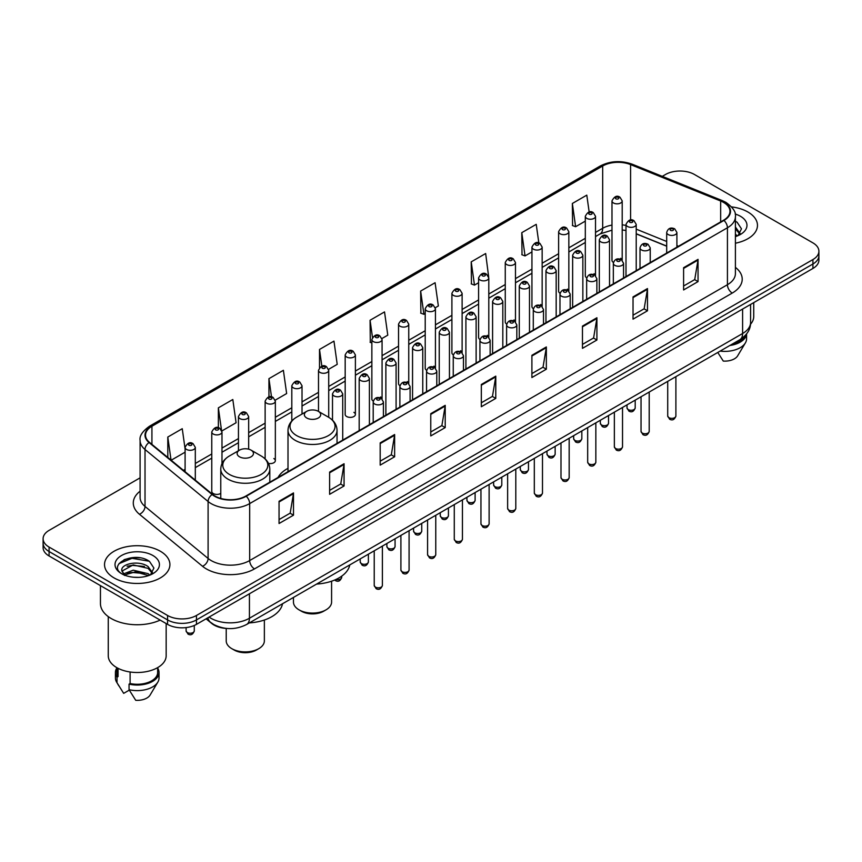 <?xml version="1.0" encoding="UTF-8"?>
<svg xmlns="http://www.w3.org/2000/svg" width="862" height="862" viewBox="0 0 862 862"><rect width="100%" height="100%" fill="white"/><g stroke="black" fill="none" stroke-linecap="round" stroke-linejoin="round"><path stroke-width="1.29" d="M288.005 468.325A36.096 20.839 0 0 0 278.049 477.44M594.026 273.717A5.107 2.952 0 0 1 595.513 275.668L595.523 216.297A5.107 2.952 180 0 1 592.366 219.023A5.107 2.952 180 0 1 586.796 218.377A5.107 2.952 180 0 1 585.309 216.297L585.309 275.797A5.107 2.952 0 0 0 586.742 277.855M568.845 291.076L568.845 231.695A5.107 2.952 180 0 1 565.688 234.421A5.107 2.952 180 0 1 560.117 233.785A5.107 2.952 180 0 1 558.619 231.695L558.619 291.205A5.107 2.952 0 0 0 560.063 293.252M540.657 304.523A5.107 2.952 0 0 1 542.155 306.473L542.155 247.103A5.107 2.952 180 0 1 539.009 249.829A5.107 2.952 180 0 1 533.438 249.183A5.107 2.952 180 0 1 531.94 247.103L531.94 306.603A5.107 2.952 0 0 0 533.384 308.661M513.978 319.921A5.107 2.952 0 0 1 515.476 321.882L515.476 262.511A5.107 2.952 180 0 1 512.319 265.227A5.107 2.952 180 0 1 506.759 264.591A5.107 2.952 180 0 1 505.261 262.511L505.261 322.011A5.107 2.952 0 0 0 506.694 324.058M488.797 337.29L488.797 277.909A5.107 2.952 180 0 1 485.64 280.635A5.107 2.952 180 0 1 480.08 279.999A5.107 2.952 180 0 1 478.582 277.909L478.582 337.419A5.107 2.952 0 0 0 480.015 339.466M462.118 352.687L462.118 293.317A5.107 2.952 180 0 1 458.961 296.043A5.107 2.952 180 0 1 453.39 295.397A5.107 2.952 180 0 1 451.903 293.317L451.903 352.817A5.107 2.952 0 0 0 453.337 354.875M433.942 366.135A5.107 2.952 0 0 1 435.429 368.096L435.439 308.715A5.107 2.952 180 0 1 432.282 311.441A5.107 2.952 180 0 1 426.712 310.805A5.107 2.952 180 0 1 425.214 308.715L425.214 368.225A5.107 2.952 0 0 0 426.658 370.272M407.252 381.543A5.107 2.952 0 0 1 408.75 383.493L408.75 324.123A5.107 2.952 180 0 1 405.603 326.849A5.107 2.952 180 0 1 400.033 326.213A5.107 2.952 180 0 1 398.535 324.123L398.535 383.633A5.107 2.952 0 0 0 399.979 385.68M380.573 396.951A5.107 2.952 0 0 1 382.071 398.901L382.071 339.531A5.107 2.952 180 0 1 378.914 342.257A5.107 2.952 180 0 1 373.354 341.611A5.107 2.952 180 0 1 371.856 339.531L371.856 399.031A5.107 2.952 0 0 0 373.289 401.089M355.392 414.439L355.392 354.928A5.107 2.952 180 0 1 352.235 357.655A5.107 2.952 180 0 1 346.675 357.019A5.107 2.952 180 0 1 345.177 354.928L345.177 414.439A5.107 2.952 0 0 0 346.675 416.518A5.107 2.952 0 0 0 352.235 417.165A5.107 2.952 0 0 0 355.392 414.439A5.107 2.952 0 0 0 353.894 412.348M221.987 463.659L221.987 431.948A5.107 2.952 180 0 1 218.829 434.674A5.107 2.952 180 0 1 213.27 434.039A5.107 2.952 180 0 1 211.772 431.948L211.772 491.459A5.107 2.952 0 0 0 213.27 493.538A5.107 2.952 0 0 0 220.769 493.366M620.705 258.309A5.107 2.952 0 0 1 622.192 260.259L622.202 200.889A5.107 2.952 180 0 1 619.045 203.615A5.107 2.952 180 0 1 613.485 202.979A5.107 2.952 180 0 1 611.988 200.889L611.988 260.399A5.107 2.952 0 0 0 613.421 262.447M666.692 246.209L636.221 233.882M568.834 291.076A5.107 2.952 0 0 0 567.347 289.115M488.786 337.279A5.107 2.952 0 0 0 487.299 335.329M462.107 352.687A5.107 2.952 0 0 0 460.62 350.737M268.481 463.422A5.107 2.952 0 0 0 275.344 460.653A5.107 2.952 0 0 0 273.847 458.562M227.062 628.484A20.429 11.799 180 0 1 211.75 623.485L206.083 618.808M139.946 557.833A27.239 15.731 0 0 0 123.999 559.729M140.097 477.839L49.08 530.389A20.429 11.799 0 0 0 43.1 538.728L43.1 547.629A20.429 11.799 0 0 0 49.08 555.968L167.562 624.368A20.429 11.799 0 0 0 196.461 624.368L812.92 268.459A20.429 11.799 0 0 0 818.9 260.119L818.9 255.669A20.429 11.799 0 0 1 812.92 264.009A20.429 11.799 0 0 0 818.9 255.669L818.9 251.219A20.429 11.799 0 0 0 812.92 242.879L694.438 174.48A20.429 11.799 0 0 0 665.539 174.48L662.285 176.354M43.1 538.728A20.429 11.799 0 0 0 49.08 547.068L167.562 615.468A20.429 11.799 0 0 0 196.461 615.468L196.461 619.918L812.92 264.009L196.461 619.918A20.429 11.799 0 0 1 167.562 619.918A20.429 11.799 0 0 0 196.461 619.918L196.461 624.368M49.08 547.068L49.08 551.518L167.562 619.918L49.08 551.518A20.429 11.799 0 0 1 43.1 543.179A20.429 11.799 0 0 0 49.08 551.518L49.08 555.968M747.904 212.009A32.691 18.878 0 0 0 731.569 206.891A32.691 18.878 0 0 1 747.904 212.009A32.691 18.878 0 0 1 757.472 225.359A32.691 18.878 0 0 0 747.904 212.009M160.332 551.238A32.691 18.878 0 0 0 124.71 547.144A32.691 18.878 0 0 0 104.528 564.588A32.691 18.878 0 0 0 114.096 577.928A32.691 18.878 0 0 0 149.729 582.022A32.691 18.878 0 0 0 169.911 564.588A32.691 18.878 0 0 0 160.332 551.238A32.691 18.878 0 0 0 124.71 547.144A32.691 18.878 0 0 0 104.528 564.588A32.691 18.878 0 0 0 114.096 577.928A32.691 18.878 0 0 0 149.729 582.022A32.691 18.878 0 0 0 169.911 564.588A32.691 18.878 0 0 0 160.332 551.238M723.574 202.419A21.798 12.585 180 0 1 729.963 211.319A21.798 12.585 180 0 1 723.574 220.219L245.821 496.049A21.798 12.585 180 0 1 212.558 494.368L149.482 442.357A21.798 12.585 180 0 1 145.538 435.138A21.798 12.585 180 0 1 151.927 426.237L602.678 166A21.798 12.585 180 0 1 630.585 164.599L720.664 201.008A21.798 12.585 180 0 1 723.574 202.419M723.961 202.193A22.337 12.898 0 0 0 720.977 200.749L630.898 164.34A22.337 12.898 0 0 0 602.29 165.784L151.54 426.022A22.337 12.898 0 0 0 149.04 442.54L212.106 494.54A22.337 12.898 0 0 0 246.209 496.264L723.961 220.435A22.337 12.898 0 0 0 723.961 202.193M279.051 501.275L279.051 523.514L293.5 515.174L293.5 492.935L279.051 501.275M279.051 519.57L290.182 513.149L293.446 493.667A5.452 3.146 -120 0 0 293.5 492.935M290.085 513.202L293.5 515.174M329.618 472.074L329.618 494.325L344.067 485.985L344.067 463.734L329.618 472.074M329.618 490.37L340.749 483.948L344.013 464.478A5.452 3.146 -120 0 0 344.067 463.734M340.652 484.002L344.067 485.985M380.185 442.885L380.185 465.124L394.634 456.785L394.634 434.534L380.185 442.885M380.185 461.181L391.316 454.759L394.58 435.278A5.452 3.146 -120 0 0 394.634 434.534M391.219 454.813L394.634 456.785M430.763 413.685L430.763 435.935L445.212 427.584L445.212 405.345L430.763 413.685M430.763 431.981L441.883 425.559L445.148 406.077A5.452 3.146 -120 0 0 445.212 405.345M441.786 425.612L445.212 427.584M683.598 267.705L683.598 289.955L698.048 281.605L698.048 259.365L683.598 267.705M683.598 286.001L694.729 279.579L697.994 260.108A5.452 3.146 -120 0 0 698.048 259.365M694.632 279.633L698.048 281.605M633.031 296.905L633.031 319.145L647.481 310.805L647.481 288.565L633.031 296.905M633.031 315.201L644.162 308.779L647.427 289.298A5.452 3.146 -120 0 0 647.481 288.565M644.065 308.833L647.481 310.805M582.464 326.095L582.464 348.345L596.913 340.005L596.913 317.755L582.464 326.095M582.464 344.401L593.595 337.969L596.86 318.498A5.452 3.146 -120 0 0 596.913 317.755M593.498 338.023L596.913 340.005M531.897 355.295L531.897 377.534L546.346 369.195L546.346 346.955L531.897 355.295M531.897 373.591L543.028 367.169L546.282 347.688A5.452 3.146 -120 0 0 546.346 346.955M542.931 367.223L546.346 369.195M481.33 384.484L481.33 406.735L495.779 398.395L495.779 376.144L481.33 384.484M481.33 402.791L492.461 396.358L495.715 376.888A5.452 3.146 -120 0 0 495.779 376.144M492.364 396.423L495.779 398.395M735.405 243.213A32.691 18.878 0 0 0 757.472 225.359A32.691 18.878 0 0 1 735.405 243.213M196.461 615.468L812.92 259.559A20.429 11.799 0 0 0 818.9 251.219M275.226 400.151L286.647 393.546L283.382 370.304L268.944 378.655L268.944 396.886M221.857 430.957L236.08 422.746L232.815 399.505L218.366 407.845L218.366 427.746M185.093 448.93L182.248 428.705L167.799 437.045L167.799 457.463M435.31 307.723L438.359 305.967L435.094 282.725L420.645 291.065L420.882 313.175M488.668 276.917L485.662 253.525L471.212 261.865L471.449 283.975M538.847 242.976L536.229 224.335L521.779 232.675L522.016 254.786M589.166 212.03L586.796 195.135L572.357 203.475L572.583 225.585M328.584 369.345L337.214 364.357L333.96 341.115L319.511 349.455L319.511 367.665M381.941 338.529L387.781 335.156L384.527 311.915L370.078 320.255L370.304 342.365M371.856 342.947L370.078 342.279M370.078 320.255L372.481 337.376M420.645 291.065L423.91 314.307L425.214 313.552M423.91 314.307L420.645 313.089M471.212 261.865L474.477 285.106L478.582 282.736M474.477 285.106L471.212 283.889M521.779 232.675L525.044 255.917L531.94 251.93M525.044 255.917L521.779 254.699M572.357 203.475L575.611 226.717L585.309 221.125M575.611 226.717L572.357 225.499M319.511 349.455L321.86 366.199M268.944 378.655L271.498 396.886M218.366 407.845L221.48 430.009M171.161 460.233L185.093 452.184M167.799 437.045L171.042 460.136M750.49 324.252A28.942 16.712 0 0 0 753.733 316.559L753.733 302.627M735.405 234.27L737.473 235.886M735.663 227.374L740.092 233.483M735.663 229.13L739.747 233.947M735.405 236.619A22.207 12.822 0 0 0 740.48 234.421A22.207 12.822 0 0 0 740.48 216.297A22.207 12.822 0 0 0 735.157 214.024M737.991 235.66L741.471 228.829L737.075 222.202M731.913 344.304A20.429 11.799 0 0 0 744.585 336.137M717.777 352.461L723.283 361.081A13.62 7.866 0 0 0 737.656 355.834L745.382 342.914A21.798 12.585 0 0 0 746.578 338.809L746.578 333.906M720.136 351.103A21.798 12.585 0 0 0 745.382 342.914M729.866 345.479A21.798 12.585 0 0 0 746.546 333.95M735.405 221.372L736.773 221.997M293.457 597.441L293.457 602.064A19.072 11.012 0 0 0 299.039 609.854L301.452 611.244A15.667 9.04 0 0 0 323.606 611.244L326.008 609.854A19.072 11.012 0 0 0 331.59 602.064L331.59 581.203M301.452 611.244L299.039 609.854A19.072 11.012 0 0 0 326.008 609.854M306.743 417.995A8.178 4.719 0 0 0 318.304 417.995A8.178 4.719 0 0 0 318.304 411.325L328.454 417.176A22.52 13.005 0 0 1 328.454 435.569A22.52 13.005 0 0 1 296.593 435.569A22.52 13.005 0 0 1 296.593 417.176C291.054 420.473 288.188 424.847 288.005 430.31A24.524 14.158 0 0 0 295.181 440.32A24.524 14.158 0 0 0 321.903 443.391A24.524 14.158 0 0 0 337.042 430.31C336.859 424.847 334.003 420.473 328.454 417.176L318.304 411.325A8.178 4.719 0 0 0 306.743 411.325A8.178 4.719 0 0 0 306.743 417.995M316.591 584.08A37.465 21.625 0 0 0 349.767 564.933M226.221 628.441L226.221 640.886A19.072 11.012 0 0 0 231.803 648.666L234.216 650.056A15.667 9.04 0 0 0 256.37 650.056L258.772 648.666A19.072 11.012 0 0 0 264.365 640.886L264.365 620.015M234.216 650.056L231.803 648.666A19.072 11.012 0 0 0 258.772 648.666M239.517 456.806A8.178 4.719 0 0 0 251.068 456.806A8.178 4.719 0 0 0 251.068 450.136L261.218 455.998A22.52 13.005 0 0 1 261.218 474.391A22.52 13.005 0 0 1 229.367 474.391A22.52 13.005 0 0 1 229.367 455.998C223.818 459.295 220.952 463.67 220.769 469.122A24.524 14.158 0 0 0 227.956 479.132A24.524 14.158 0 0 0 254.678 482.203A24.524 14.158 0 0 0 269.806 469.122C269.634 463.67 266.767 459.295 261.218 455.998L251.068 450.136A8.178 4.719 0 0 0 239.517 450.136A8.178 4.719 0 0 0 239.517 456.806M249.355 622.903A37.465 21.625 0 0 0 282.531 603.745M100.445 585.61L100.445 603.519A36.775 21.238 0 0 0 111.209 618.528A36.775 21.238 0 0 0 160.17 620.101M108.267 616.61L108.267 655.788A28.942 16.712 0 0 0 116.747 667.608A28.942 16.712 0 0 0 148.296 671.229A28.942 16.712 0 0 0 166.161 655.788L166.161 623.56M133.502 577.228L138.685 577.378M123.32 573.963L133.233 570.181L148.102 573.661L149.913 575.105M124.042 575.073L135.366 571.872L148.102 575.428M121.822 570.235L124.365 575.04M121.844 570.666C120.271 563.834 139.008 559.804 148.102 566.603L152.531 572.713M121.919 571.118L133.201 564.912L148.102 568.36L152.175 573.165M150.43 574.889L153.91 568.058L149.514 561.431C133.933 550.225 106.241 564.987 122.232 574.038L123.018 574.523M152.919 555.516A22.207 12.822 0 0 0 121.52 555.516A22.207 12.822 0 0 0 121.52 573.65A22.207 12.822 0 0 0 152.919 573.65A22.207 12.822 0 0 0 152.919 555.516M116.79 667.63L116.79 672.468A20.429 11.799 0 0 0 118.062 676.584L118.062 668.319M116.79 668.093A21.798 12.585 0 0 0 115.422 672.468L115.422 678.028A21.798 12.585 0 0 0 116.618 682.144A21.798 12.585 0 0 0 117.016 682.747L123.675 693.36L129.289 690.117M117.016 682.747L117.016 677.187L118.062 676.584M115.422 672.468A21.798 12.585 0 0 0 117.016 677.187M124.71 575.493L121.898 571.01M130.108 671.983L130.108 683.534A20.429 11.799 0 0 0 157.649 672.468L157.649 667.63M130.108 683.534L129.052 684.137L129.052 689.697L135.722 700.31A13.62 7.866 0 0 0 150.096 695.063L157.821 682.144A21.798 12.585 0 0 0 159.017 678.028L159.017 672.468A21.798 12.585 0 0 0 157.649 668.093M129.052 689.697A21.798 12.585 0 0 0 157.821 682.144M129.052 684.137A21.798 12.585 0 0 0 159.017 672.468M118.978 563.651L132.026 558.307L149.212 561.227M127.123 566.259L132.026 565.364L144.407 566.453M127.07 573.338L132.026 572.433L144.385 573.51M209.078 617.084A27.239 15.731 0 0 0 210.91 618.248A27.239 15.731 0 0 0 249.43 618.248L742.602 333.519A27.239 15.731 0 0 0 750.576 322.399C750.78 329.165 747.182 334.952 739.779 339.757L246.607 624.487A13.62 7.866 60 0 0 249.43 618.248L249.43 593.778M742.602 309.049L742.602 333.519A13.62 7.866 60 0 1 739.779 339.757M207.968 617.72A13.62 9.116 129.5 0 0 210.35 622.148L206.212 618.733M812.92 268.459L812.92 259.559M167.562 624.368L167.562 615.468M735.405 267.371A34.06 19.664 180 0 1 732.247 293.069L254.495 568.898A6.81 3.933 60 0 1 249.678 560.559L727.431 284.719A27.239 15.731 0 0 0 735.405 273.599L735.405 216.653A27.239 15.731 180 0 1 727.431 227.773A6.81 3.933 -120 0 0 723.961 220.435M254.495 568.898A34.06 19.664 180 0 1 206.33 568.898A34.06 19.664 180 0 1 202.516 566.269L139.439 514.258A34.06 19.664 180 0 1 140.097 491.189M211.147 560.559A27.239 15.731 0 0 0 249.678 560.559L249.678 503.602A27.239 15.731 180 0 1 208.098 501.512L145.021 449.501A27.239 15.731 180 0 1 140.097 440.482L140.097 497.428A27.239 15.731 0 0 0 145.021 506.447L208.098 558.457A27.239 15.731 0 0 0 211.147 560.559M735.405 216.653C736.32 212.397 733.185 207.656 726.019 202.419L722.442 200.674A6.81 3.189 112 0 0 720.977 200.749M722.442 200.674L632.363 164.265C621.082 160.267 610.371 160.849 600.232 166A6.81 3.933 60 0 1 602.29 165.784M151.54 426.022A6.81 3.933 -120 0 0 149.482 426.237C142.413 431.323 139.278 436.064 140.097 440.482M149.04 442.54A6.81 4.558 129.5 0 0 145.021 449.501L145.021 506.447A6.81 4.558 -50.5 0 1 139.439 514.258M632.363 164.265A6.81 3.189 112 0 0 630.898 164.34M212.106 494.54A6.81 4.558 129.5 0 0 208.098 501.512L208.098 558.457A6.81 4.558 -50.5 0 1 202.516 566.269M246.209 496.264A6.81 3.933 60 0 1 249.678 503.602L727.431 227.773L727.431 284.719A6.81 3.933 60 0 0 732.247 293.069M151.927 426.237L151.927 444.372M720.664 201.008L720.664 221.89M630.585 164.599L630.585 220.015M678.491 246.241L676.907 245.605M666.692 241.479L636.221 229.152M625.995 225.467A21.798 12.585 0 0 0 622.202 224.831M611.988 225.111A21.798 12.585 0 0 0 602.678 228.29L595.523 232.417M602.678 166L602.678 228.29A12.262 7.079 60 0 1 600.135 233.904L595.523 236.565M585.309 238.321L568.845 247.825M558.619 253.719L542.155 263.233M531.94 269.127L515.476 278.631M505.261 284.535L488.797 294.039M478.582 299.933L462.118 309.436M451.903 315.341L435.439 324.845M425.214 330.739L408.75 340.253M398.535 346.147L382.071 355.65M371.856 361.555L355.392 371.059M345.177 376.953L328.713 386.467M318.498 392.361L302.023 401.864M291.809 407.769L275.344 417.273M265.13 423.167L248.665 432.67M238.451 438.575L221.987 448.078M211.772 453.972L195.308 463.487M185.093 469.381L183.423 470.34M481.33 385.195L495.715 376.888M531.897 355.995L546.282 347.688M582.464 326.806L596.86 318.498M633.031 297.605L647.427 289.298M683.598 268.416L697.994 260.108M430.763 414.385L445.148 406.077M380.185 443.585L394.58 435.278M329.618 472.785L344.013 464.478M279.051 501.975L293.446 493.667M675.894 415.99C674.547 419.675 672.457 420.742 669.623 419.223L667.716 415.99A4.084 2.36 0 0 0 668.912 417.661A4.084 2.36 0 0 0 673.373 418.178A4.084 2.36 0 0 0 675.894 415.99L675.894 376.64M668.19 234.561A5.107 2.952 180 0 1 666.692 232.481C667.996 228.29 670.668 227.072 674.709 228.829L676.907 232.481A5.107 2.952 180 0 1 673.761 235.197A5.107 2.952 180 0 1 668.19 234.561M673.006 229.001A1.702 0.981 0 0 0 670.604 229.001A1.702 0.981 0 0 0 670.604 230.391A1.702 0.981 0 0 0 673.006 230.391A1.702 0.981 0 0 0 673.006 229.001M649.205 431.399C647.868 435.073 645.778 436.15 642.933 434.631L641.037 431.399A4.084 2.36 0 0 0 642.233 433.069A4.084 2.36 0 0 0 646.683 433.575A4.084 2.36 0 0 0 649.205 431.399L649.205 392.048M641.511 249.969A5.107 2.952 180 0 1 640.013 247.879C641.317 243.687 643.989 242.47 648.03 244.237L650.228 247.879A5.107 2.952 180 0 1 647.082 250.605A5.107 2.952 180 0 1 641.511 249.969M646.328 244.409A1.702 0.981 0 0 0 643.914 244.409A1.702 0.981 0 0 0 643.914 245.799A1.702 0.981 0 0 0 646.328 245.799A1.702 0.981 0 0 0 646.328 244.409M622.526 446.807C621.179 450.481 619.088 451.559 616.255 450.029L614.358 446.807A4.084 2.36 0 0 0 615.554 448.477A4.084 2.36 0 0 0 620.004 448.983A4.084 2.36 0 0 0 622.526 446.807L622.526 407.457M614.832 265.367A5.107 2.952 180 0 1 613.335 263.287C614.638 259.096 617.311 257.878 621.351 259.645L623.549 263.287A5.107 2.952 180 0 1 620.392 266.013A5.107 2.952 180 0 1 614.832 265.367M619.649 259.807A1.702 0.981 0 0 0 617.235 259.807A1.702 0.981 0 0 0 617.235 261.197A1.702 0.981 0 0 0 619.649 261.197A1.702 0.981 0 0 0 619.649 259.807M595.847 462.204C594.5 465.879 592.409 466.956 589.576 465.437L587.679 462.204A4.084 2.36 0 0 0 588.875 463.875A4.084 2.36 0 0 0 593.325 464.392A4.084 2.36 0 0 0 595.847 462.204L595.847 422.854M588.153 280.775A5.107 2.952 180 0 1 586.656 278.685C587.959 274.493 590.632 273.286 594.672 275.043L596.87 278.685A5.107 2.952 180 0 1 593.713 281.411A5.107 2.952 180 0 1 588.153 280.775M592.97 275.215A1.702 0.981 0 0 0 590.556 275.215A1.702 0.981 0 0 0 590.556 276.605A1.702 0.981 0 0 0 592.97 276.605A1.702 0.981 0 0 0 592.97 275.215M569.168 477.613C567.821 481.287 565.731 482.364 562.897 480.834L560.99 477.613A4.084 2.36 0 0 0 562.186 479.283A4.084 2.36 0 0 0 566.646 479.789A4.084 2.36 0 0 0 569.168 477.613L569.168 438.262M561.464 296.183A5.107 2.952 180 0 1 559.977 294.093C561.281 289.901 563.953 288.684 567.983 290.451L570.191 294.093A5.107 2.952 180 0 1 567.034 296.819A5.107 2.952 180 0 1 561.464 296.183M566.28 290.613A1.702 0.981 0 0 0 563.877 290.613A1.702 0.981 0 0 0 563.877 292.013A1.702 0.981 0 0 0 566.28 292.013A1.702 0.981 0 0 0 566.28 290.613M542.489 493.021C541.142 496.695 539.052 497.762 536.218 496.243L534.311 493.021A4.084 2.36 0 0 0 535.507 494.68A4.084 2.36 0 0 0 539.968 495.197A4.084 2.36 0 0 0 542.489 493.021L542.489 453.671M534.785 311.581A5.107 2.952 180 0 1 533.287 309.501C534.591 305.31 537.263 304.092 541.304 305.848L543.502 309.501A5.107 2.952 180 0 1 540.355 312.227A5.107 2.952 180 0 1 534.785 311.581M539.601 306.021A1.702 0.981 0 0 0 537.198 306.021A1.702 0.981 0 0 0 537.198 307.411A1.702 0.981 0 0 0 539.601 307.411A1.702 0.981 0 0 0 539.601 306.021M515.799 508.418C514.463 512.093 512.373 513.17 509.528 511.651L507.632 508.418A4.084 2.36 0 0 0 508.828 510.088A4.084 2.36 0 0 0 513.278 510.595A4.084 2.36 0 0 0 515.799 508.418L515.799 469.068M508.106 326.989A5.107 2.952 180 0 1 506.608 324.899C507.912 320.707 510.584 319.5 514.625 321.257L516.823 324.899A5.107 2.952 180 0 1 513.677 327.625A5.107 2.952 180 0 1 508.106 326.989M512.922 321.429A1.702 0.981 0 0 0 510.509 321.429A1.702 0.981 0 0 0 510.509 322.819A1.702 0.981 0 0 0 512.922 322.819A1.702 0.981 0 0 0 512.922 321.429M489.12 523.827C487.773 527.501 485.683 528.578 482.849 527.048L480.953 523.827A4.084 2.36 0 0 0 482.149 525.497A4.084 2.36 0 0 0 486.599 526.003A4.084 2.36 0 0 0 489.12 523.827L489.12 484.476M481.427 342.386A5.107 2.952 180 0 1 479.929 340.307C481.233 336.115 483.905 334.898 487.946 336.665L490.144 340.307A5.107 2.952 180 0 1 486.987 343.033A5.107 2.952 180 0 1 481.427 342.386M486.243 336.827A1.702 0.981 0 0 0 483.83 336.827A1.702 0.981 0 0 0 483.83 338.216A1.702 0.981 0 0 0 486.243 338.216A1.702 0.981 0 0 0 486.243 336.827M462.441 539.224C461.095 542.909 459.004 543.976 456.17 542.457L454.274 539.224A4.084 2.36 0 0 0 455.47 540.894A4.084 2.36 0 0 0 459.92 541.411A4.084 2.36 0 0 0 462.441 539.224L462.441 499.874M454.748 357.795A5.107 2.952 180 0 1 453.25 355.715C454.554 351.524 457.226 350.306 461.267 352.062L463.465 355.715A5.107 2.952 180 0 1 460.308 358.43A5.107 2.952 180 0 1 454.748 357.795M459.565 352.235A1.702 0.981 0 0 0 457.151 352.235A1.702 0.981 0 0 0 457.151 353.625A1.702 0.981 0 0 0 459.565 353.625A1.702 0.981 0 0 0 459.565 352.235M435.763 554.632C434.416 558.307 432.325 559.384 429.491 557.865L427.584 554.632A4.084 2.36 0 0 0 428.78 556.302A4.084 2.36 0 0 0 433.241 556.809A4.084 2.36 0 0 0 435.763 554.632L435.763 515.282M428.058 373.203A5.107 2.952 180 0 1 426.561 371.113C427.875 366.921 430.547 365.703 434.577 367.471L436.786 371.113A5.107 2.952 180 0 1 433.629 373.839A5.107 2.952 180 0 1 428.058 373.203M432.875 367.643A1.702 0.981 0 0 0 430.472 367.643A1.702 0.981 0 0 0 430.472 369.033A1.702 0.981 0 0 0 432.875 369.033A1.702 0.981 0 0 0 432.875 367.643M409.084 570.041C407.737 573.715 405.646 574.792 402.813 573.262L400.905 570.041A4.084 2.36 0 0 0 402.101 571.7A4.084 2.36 0 0 0 406.562 572.217A4.084 2.36 0 0 0 409.084 570.041L409.084 530.69M401.38 388.6A5.107 2.952 180 0 1 399.882 386.521C401.186 382.329 403.858 381.112 407.898 382.879L410.096 386.521A5.107 2.952 180 0 1 406.95 389.247A5.107 2.952 180 0 1 401.38 388.6M406.196 383.04A1.702 0.981 0 0 0 403.793 383.04A1.702 0.981 0 0 0 403.793 384.43A1.702 0.981 0 0 0 406.196 384.43A1.702 0.981 0 0 0 406.196 383.04M382.394 585.438C381.058 589.112 378.968 590.19 376.123 588.671L374.227 585.438A4.084 2.36 0 0 0 375.423 587.108A4.084 2.36 0 0 0 379.873 587.625A4.084 2.36 0 0 0 382.394 585.438L382.394 546.088M374.701 404.009A5.107 2.952 180 0 1 373.203 401.918C374.507 397.727 377.179 396.52 381.219 398.276L383.418 401.918A5.107 2.952 180 0 1 380.271 404.644A5.107 2.952 180 0 1 374.701 404.009M379.517 398.449A1.702 0.981 0 0 0 377.103 398.449A1.702 0.981 0 0 0 377.103 399.839A1.702 0.981 0 0 0 379.517 399.839A1.702 0.981 0 0 0 379.517 398.449M628.215 409.569A4.084 2.36 0 0 0 632.676 410.086A4.084 2.36 0 0 0 635.197 407.898C633.85 411.583 631.76 412.65 628.926 411.131L627.019 407.898A4.084 2.36 0 0 0 628.215 409.569M636.221 270.646L636.221 224.389A5.107 2.952 180 0 1 633.064 227.115A5.107 2.952 180 0 1 627.493 226.469A5.107 2.952 180 0 1 625.995 224.389L625.995 276.551M629.906 222.299A1.702 0.981 0 0 0 632.309 222.299A1.702 0.981 0 0 0 632.309 220.909A1.702 0.981 0 0 0 629.906 220.909A1.702 0.981 0 0 0 629.906 222.299M601.536 424.977A4.084 2.36 0 0 0 605.986 425.483A4.084 2.36 0 0 0 608.518 423.307C607.171 426.981 605.081 428.058 602.247 426.539L600.34 423.307A4.084 2.36 0 0 0 601.536 424.977M609.531 286.055L609.531 239.787A5.107 2.952 180 0 1 606.385 242.513A5.107 2.952 180 0 1 600.814 241.877A5.107 2.952 180 0 1 599.316 239.787L599.316 291.959M603.228 237.707A1.702 0.981 0 0 0 605.63 237.707A1.702 0.981 0 0 0 605.63 236.317A1.702 0.981 0 0 0 603.228 236.317A1.702 0.981 0 0 0 603.228 237.707M574.857 440.385A4.084 2.36 0 0 0 579.307 440.891A4.084 2.36 0 0 0 581.828 438.715C580.482 442.389 578.402 443.467 575.557 441.937L573.661 438.715A4.084 2.36 0 0 0 574.857 440.385M582.852 301.463L582.852 255.195A5.107 2.952 180 0 1 579.706 257.921A5.107 2.952 180 0 1 574.135 257.275A5.107 2.952 180 0 1 572.637 255.195L572.637 307.357M576.538 253.105A1.702 0.981 0 0 0 578.952 253.105A1.702 0.981 0 0 0 578.952 251.715A1.702 0.981 0 0 0 576.538 251.715A1.702 0.981 0 0 0 576.538 253.105M548.178 455.782A4.084 2.36 0 0 0 552.628 456.3A4.084 2.36 0 0 0 555.15 454.112C553.803 457.787 551.712 458.864 548.878 457.345L546.982 454.112A4.084 2.36 0 0 0 548.178 455.782M556.173 316.86L556.173 270.603A5.107 2.952 180 0 1 553.016 273.319A5.107 2.952 180 0 1 547.456 272.683A5.107 2.952 180 0 1 545.958 270.603L545.958 322.765M549.859 268.513A1.702 0.981 0 0 0 552.273 268.513A1.702 0.981 0 0 0 552.273 267.123A1.702 0.981 0 0 0 549.859 267.123A1.702 0.981 0 0 0 549.859 268.513M521.499 471.191A4.084 2.36 0 0 0 525.949 471.697A4.084 2.36 0 0 0 528.471 469.521C527.124 473.195 525.033 474.272 522.2 472.753L520.292 469.521A4.084 2.36 0 0 0 521.499 471.191M529.494 332.269L529.494 286.001A5.107 2.952 180 0 1 526.337 288.727A5.107 2.952 180 0 1 520.767 288.091A5.107 2.952 180 0 1 519.28 286.001L519.28 338.163M523.18 283.921A1.702 0.981 0 0 0 525.583 283.921A1.702 0.981 0 0 0 525.583 282.531A1.702 0.981 0 0 0 523.18 282.531A1.702 0.981 0 0 0 523.18 283.921M494.81 486.588A4.084 2.36 0 0 0 499.27 487.105A4.084 2.36 0 0 0 501.792 484.929C500.445 488.603 498.355 489.681 495.521 488.151L493.614 484.929A4.084 2.36 0 0 0 494.81 486.588M502.815 347.677L502.815 301.409A5.107 2.952 180 0 1 499.658 304.135A5.107 2.952 180 0 1 494.088 303.489A5.107 2.952 180 0 1 492.59 301.409L492.59 353.571M496.501 299.319A1.702 0.981 0 0 0 498.904 299.319A1.702 0.981 0 0 0 498.904 297.929A1.702 0.981 0 0 0 496.501 297.929A1.702 0.981 0 0 0 496.501 299.319M468.131 501.996A4.084 2.36 0 0 0 472.581 502.514A4.084 2.36 0 0 0 475.113 500.326C473.766 504.001 471.676 505.078 468.842 503.559L466.935 500.326A4.084 2.36 0 0 0 468.131 501.996M476.126 363.074L476.126 316.807A5.107 2.952 180 0 1 472.979 319.533A5.107 2.952 180 0 1 467.409 318.897A5.107 2.952 180 0 1 465.911 316.807L465.911 368.979M469.822 314.727A1.702 0.981 0 0 0 472.225 314.727A1.702 0.981 0 0 0 472.225 313.337A1.702 0.981 0 0 0 469.822 313.337A1.702 0.981 0 0 0 469.822 314.727M441.452 517.405A4.084 2.36 0 0 0 445.902 517.911A4.084 2.36 0 0 0 448.423 515.735C447.076 519.409 444.986 520.486 442.152 518.956L440.256 515.735A4.084 2.36 0 0 0 441.452 517.405M449.447 378.483L449.447 332.215A5.107 2.952 180 0 1 446.3 334.941A5.107 2.952 180 0 1 440.73 334.305A5.107 2.952 180 0 1 439.232 332.215L439.232 384.377M443.133 330.124A1.702 0.981 0 0 0 445.546 330.124A1.702 0.981 0 0 0 445.546 328.734A1.702 0.981 0 0 0 443.133 328.734A1.702 0.981 0 0 0 443.133 330.124M414.773 532.802A4.084 2.36 0 0 0 419.223 533.319A4.084 2.36 0 0 0 421.744 531.132C420.397 534.817 418.307 535.884 415.473 534.365L413.577 531.132A4.084 2.36 0 0 0 414.773 532.802M422.768 393.88L422.768 347.623A5.107 2.952 180 0 1 419.611 350.338A5.107 2.952 180 0 1 414.051 349.703A5.107 2.952 180 0 1 412.553 347.623L412.553 399.785M416.454 345.533A1.702 0.981 0 0 0 418.867 345.533A1.702 0.981 0 0 0 418.867 344.143A1.702 0.981 0 0 0 416.454 344.143A1.702 0.981 0 0 0 416.454 345.533M388.094 548.21A4.084 2.36 0 0 0 392.544 548.717A4.084 2.36 0 0 0 395.065 546.54C393.718 550.215 391.628 551.292 388.794 549.773L386.887 546.54A4.084 2.36 0 0 0 388.094 548.21M396.089 409.288L396.089 363.021A5.107 2.952 180 0 1 392.932 365.747A5.107 2.952 180 0 1 387.361 365.111A5.107 2.952 180 0 1 385.874 363.021L385.874 415.193M389.775 360.941A1.702 0.981 0 0 0 392.178 360.941A1.702 0.981 0 0 0 392.178 359.551A1.702 0.981 0 0 0 389.775 359.551A1.702 0.981 0 0 0 389.775 360.941M361.404 563.619A4.084 2.36 0 0 0 365.865 564.125A4.084 2.36 0 0 0 368.386 561.949C367.04 565.623 364.949 566.7 362.115 565.17L360.208 561.949A4.084 2.36 0 0 0 361.404 563.619M369.41 424.697L369.41 378.429A5.107 2.952 180 0 1 366.253 381.155A5.107 2.952 180 0 1 360.682 380.508A5.107 2.952 180 0 1 359.185 378.429L359.185 430.591M363.096 376.338A1.702 0.981 0 0 0 365.499 376.338A1.702 0.981 0 0 0 365.499 374.948A1.702 0.981 0 0 0 363.096 374.948A1.702 0.981 0 0 0 363.096 376.338M335.889 579.49A4.084 2.36 0 0 0 341.708 577.346C340.361 581.02 338.27 582.098 335.437 580.579L334.682 580.018M342.72 440.094L342.72 393.826A5.107 2.952 180 0 1 339.574 396.552A5.107 2.952 180 0 1 334.003 395.917A5.107 2.952 180 0 1 332.506 393.826L332.506 420.214M336.417 391.747A1.702 0.981 0 0 0 338.82 391.747A1.702 0.981 0 0 0 338.82 390.357A1.702 0.981 0 0 0 336.417 390.357A1.702 0.981 0 0 0 336.417 391.747M615.888 198.81A1.702 0.981 0 0 0 618.302 198.81A1.702 0.981 0 0 0 618.302 197.409A1.702 0.981 0 0 0 615.888 197.409A1.702 0.981 0 0 0 615.888 198.81M589.209 214.207A1.702 0.981 0 0 0 591.612 214.207A1.702 0.981 0 0 0 591.612 212.817A1.702 0.981 0 0 0 589.209 212.817A1.702 0.981 0 0 0 589.209 214.207M562.53 229.615A1.702 0.981 0 0 0 564.933 229.615A1.702 0.981 0 0 0 564.933 228.225A1.702 0.981 0 0 0 562.53 228.225A1.702 0.981 0 0 0 562.53 229.615M535.841 245.013A1.702 0.981 0 0 0 538.254 245.013A1.702 0.981 0 0 0 538.254 243.623A1.702 0.981 0 0 0 535.841 243.623A1.702 0.981 0 0 0 535.841 245.013M509.162 260.421A1.702 0.981 0 0 0 511.575 260.421A1.702 0.981 0 0 0 511.575 259.031A1.702 0.981 0 0 0 509.162 259.031A1.702 0.981 0 0 0 509.162 260.421M482.483 275.829A1.702 0.981 0 0 0 484.897 275.829A1.702 0.981 0 0 0 484.897 274.439A1.702 0.981 0 0 0 482.483 274.439A1.702 0.981 0 0 0 482.483 275.829M455.804 291.227A1.702 0.981 0 0 0 458.207 291.227A1.702 0.981 0 0 0 458.207 289.837A1.702 0.981 0 0 0 455.804 289.837A1.702 0.981 0 0 0 455.804 291.227M429.125 306.635A1.702 0.981 0 0 0 431.528 306.635A1.702 0.981 0 0 0 431.528 305.245A1.702 0.981 0 0 0 429.125 305.245A1.702 0.981 0 0 0 429.125 306.635M402.435 322.043A1.702 0.981 0 0 0 404.849 322.043A1.702 0.981 0 0 0 404.849 320.642A1.702 0.981 0 0 0 402.435 320.642A1.702 0.981 0 0 0 402.435 322.043M375.757 337.441A1.702 0.981 0 0 0 378.17 337.441A1.702 0.981 0 0 0 378.17 336.051A1.702 0.981 0 0 0 375.757 336.051A1.702 0.981 0 0 0 375.757 337.441M349.078 352.849A1.702 0.981 0 0 0 351.491 352.849A1.702 0.981 0 0 0 351.491 351.459A1.702 0.981 0 0 0 349.078 351.459A1.702 0.981 0 0 0 349.078 352.849M328.713 417.327L328.713 370.337A5.107 2.952 180 0 1 325.556 373.063A5.107 2.952 180 0 1 319.985 372.416A5.107 2.952 180 0 1 318.498 370.337L318.498 411.433M322.399 368.246A1.702 0.981 0 0 0 324.802 368.246A1.702 0.981 0 0 0 324.802 366.856A1.702 0.981 0 0 0 322.399 366.856A1.702 0.981 0 0 0 322.399 368.246M302.023 414.04L302.023 385.745A5.107 2.952 180 0 1 298.877 388.46A5.107 2.952 180 0 1 293.306 387.825A5.107 2.952 180 0 1 291.809 385.745L291.809 420.968M295.72 383.655A1.702 0.981 0 0 0 298.123 383.655A1.702 0.981 0 0 0 298.123 382.265A1.702 0.981 0 0 0 295.72 382.265A1.702 0.981 0 0 0 295.72 383.655M275.344 460.653L275.344 401.142A5.107 2.952 180 0 1 272.198 403.869A5.107 2.952 180 0 1 266.627 403.233A5.107 2.952 180 0 1 265.13 401.142L265.13 458.886M269.03 399.063A1.702 0.981 0 0 0 271.444 399.063A1.702 0.981 0 0 0 271.444 397.673A1.702 0.981 0 0 0 269.03 397.673A1.702 0.981 0 0 0 269.03 399.063M248.665 449.177L248.665 416.551A5.107 2.952 180 0 1 245.508 419.277A5.107 2.952 180 0 1 239.948 418.63A5.107 2.952 180 0 1 238.451 416.551L238.451 450.751M242.351 414.46A1.702 0.981 0 0 0 244.765 414.46A1.702 0.981 0 0 0 244.765 413.07A1.702 0.981 0 0 0 242.351 413.07A1.702 0.981 0 0 0 242.351 414.46M215.672 429.869A1.702 0.981 0 0 0 218.086 429.869A1.702 0.981 0 0 0 218.086 428.479A1.702 0.981 0 0 0 215.672 428.479A1.702 0.981 0 0 0 215.672 429.869M187.302 632.546A4.084 2.36 0 0 0 191.763 633.053A4.084 2.36 0 0 0 194.284 630.876C192.937 634.551 190.847 635.628 188.013 634.098L186.106 630.876A4.084 2.36 0 0 0 187.302 632.546M195.308 480.134L195.308 447.356A5.107 2.952 180 0 1 192.151 450.083A5.107 2.952 180 0 1 186.58 449.447A5.107 2.952 180 0 1 185.093 447.356L185.093 471.719M188.993 445.266A1.702 0.981 0 0 0 191.396 445.266A1.702 0.981 0 0 0 191.396 443.876A1.702 0.981 0 0 0 188.993 443.876A1.702 0.981 0 0 0 188.993 445.266M246.607 624.487C235.649 629.993 224.691 629.993 213.722 624.487L210.35 622.148M750.576 322.399L750.576 304.448M600.232 166L149.482 426.237M625.995 230.477L622.202 229.971M611.988 230.186L600.135 233.904M585.309 242.47L568.845 251.973M558.619 257.867L542.155 267.371M531.94 273.276L515.476 282.779M505.261 288.673L488.797 298.187M478.582 304.081L462.118 313.585M451.903 319.49L435.439 328.993M425.214 334.887L408.75 344.391M398.535 350.295L382.071 359.799M371.856 365.703L355.392 375.207M345.177 381.101L328.713 390.605M318.498 396.509L302.023 406.013M291.809 411.907L275.344 421.421M265.13 427.315L248.665 436.818M238.451 442.723L221.987 452.227M211.772 458.121L195.308 467.624M666.692 246.058L636.221 233.742M337.042 443.38L337.042 430.31M288.005 471.686L288.005 430.31M306.743 411.325L296.593 417.176M269.806 482.192L269.806 469.122M220.769 498.43L220.769 469.122M239.517 450.136L229.367 455.998M118.827 685.84L116.618 682.144M667.716 415.99L667.716 381.36M666.692 253.051L666.692 232.481M676.907 247.157L676.907 232.481M641.037 431.399L641.037 396.768M640.013 268.459L640.013 247.879M650.228 262.565L650.228 247.879M614.358 446.807L614.358 412.176M613.335 283.867L613.335 263.287M623.549 277.963L623.549 263.287M587.679 462.204L587.679 427.574M586.656 299.265L586.656 278.685M596.87 293.371L596.87 278.685M560.99 477.613L560.99 442.982M559.977 314.673L559.977 294.093M570.191 308.768L570.191 294.093M534.311 493.021L534.311 458.379M533.287 330.071L533.287 309.501M543.502 324.177L543.502 309.501M507.632 508.418L507.632 473.788M506.608 345.479L506.608 324.899M516.823 339.585L516.823 324.899M480.953 523.827L480.953 489.196M479.929 360.887L479.929 340.307M490.144 354.982L490.144 340.307M454.274 539.224L454.274 504.593M453.25 376.285L453.25 355.715M463.465 370.391L463.465 355.715M427.584 554.632L427.584 520.001M426.561 391.693L426.561 371.113M436.786 385.799L436.786 371.113M400.905 570.041L400.905 535.41M399.882 407.101L399.882 386.521M410.096 401.196L410.096 386.521M374.227 585.438L374.227 550.807M373.203 422.499L373.203 401.918M383.418 416.605L383.418 401.918M635.197 407.898L635.197 400.14M636.221 224.389L634.012 220.737C631.049 218.603 628.376 219.821 625.995 224.389M627.019 407.898L627.019 404.86M608.518 423.307L608.518 415.549M609.531 239.787L607.333 236.145C604.37 234.001 601.698 235.218 599.316 239.787M600.34 423.307L600.34 420.268M581.828 438.715L581.828 430.946M582.852 255.195L580.654 251.553C577.691 249.409 575.019 250.626 572.637 255.195M573.661 438.715L573.661 435.666M555.15 454.112L555.15 446.354M556.173 270.603L553.975 266.951C551.012 264.817 548.34 266.024 545.958 270.603M546.982 454.112L546.982 451.074M528.471 469.521L528.471 461.752M529.494 286.001L527.285 282.359C524.322 280.215 521.661 281.432 519.28 286.001M520.292 469.521L520.292 466.471M501.792 484.929L501.792 477.16M502.815 301.409L500.606 297.767C497.643 295.623 494.971 296.84 492.59 301.409M493.614 484.929L493.614 481.88M475.113 500.326L475.113 492.568M476.126 316.807L473.928 313.165C470.964 311.031 468.292 312.238 465.911 316.807M466.935 500.326L466.935 497.288M448.423 515.735L448.423 507.966M449.447 332.215L447.249 328.573C444.286 326.429 441.613 327.646 439.232 332.215M440.256 515.735L440.256 512.685M421.744 531.132L421.744 523.374M422.768 347.623L420.57 343.97C417.607 341.837 414.934 343.054 412.553 347.623M413.577 531.132L413.577 528.094M395.065 546.54L395.065 538.782M396.089 363.021L393.88 359.379C390.917 357.234 388.256 358.452 385.874 363.021M386.887 546.54L386.887 543.502M368.386 561.949L368.386 554.18M369.41 378.429L367.201 374.787C364.238 372.643 361.566 373.86 359.185 378.429M360.208 561.949L360.208 558.899M341.708 577.346L341.708 576.15M342.72 393.826L340.522 390.184C337.559 388.051 334.887 389.258 332.506 393.826M622.202 200.889L620.004 197.247C617.041 195.103 614.369 196.32 611.988 200.889M595.523 216.297L593.315 212.645C590.351 210.511 587.679 211.729 585.309 216.297M568.845 231.695L566.636 228.053C563.673 225.919 561 227.126 558.619 231.695M542.155 247.103L539.957 243.461C536.994 241.317 534.321 242.534 531.94 247.103M515.476 262.511L513.278 258.859C510.315 256.725 507.643 257.943 505.261 262.511M488.797 277.909L486.599 274.267C483.636 272.123 480.964 273.34 478.582 277.909M462.118 293.317L459.909 289.675C456.946 287.531 454.274 288.748 451.903 293.317M435.439 308.715L433.23 305.073C430.267 302.939 427.595 304.146 425.214 308.715M408.75 324.123L406.552 320.481C403.588 318.337 400.916 319.554 398.535 324.123M382.071 339.531L379.873 335.878C376.909 333.745 374.237 334.962 371.856 339.531M355.392 354.928L353.194 351.287C350.231 349.153 347.558 350.36 345.177 354.928M328.713 370.337L326.504 366.695C323.541 364.551 320.869 365.768 318.498 370.337M302.023 385.745L299.825 382.092C296.862 379.959 294.19 381.176 291.809 385.745M275.344 401.142L273.146 397.501C270.183 395.356 267.511 396.574 265.13 401.142M248.665 416.551L246.467 412.909C243.504 410.765 240.832 411.982 238.451 416.551M221.987 431.948L219.788 428.306C216.825 426.173 214.153 427.38 211.772 431.948M194.284 630.876L194.284 625.456M195.308 447.356L193.099 443.714C190.136 441.57 187.463 442.788 185.093 447.356M186.106 630.876L186.106 627.579"/></g></svg>
